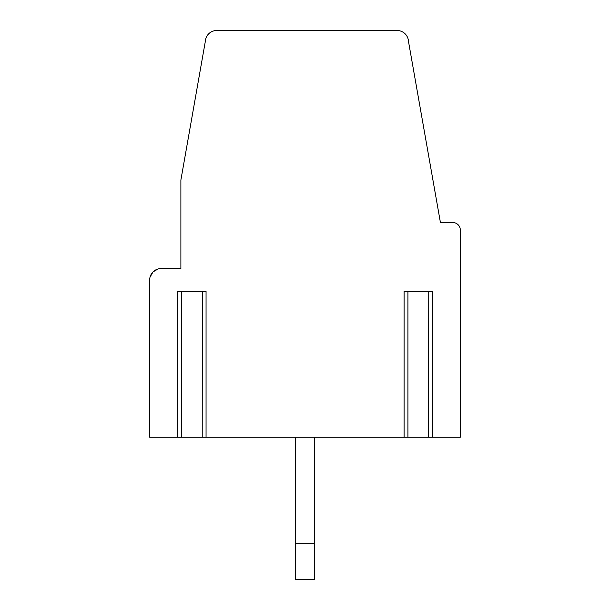 <?xml version="1.0" encoding="UTF-8"?>
<svg xmlns="http://www.w3.org/2000/svg" width="610" height="610" viewBox="0 0 610 610"><rect width="100%" height="100%" fill="white"/><g stroke="black" fill="none" stroke-linecap="round" stroke-linejoin="round"><path stroke-width="0.91" d="M428.738 291.427L428.609 437.233L460.329 437.233L460.329 230.13A7.617 7.617 0 0 0 452.719 222.513L440.42 222.513L408.471 41.358A11.422 11.422 0 0 0 397.064 30.5L216.741 30.5A11.422 11.422 0 0 0 205.334 41.358L180.888 179.996L180.888 268.575L161.093 268.575A11.422 11.422 0 0 0 149.671 279.998L149.671 351.192M407.793 437.233L428.738 437.233M407.922 437.233L404.087 437.233L404.087 291.427L407.922 291.427L407.922 437.233M202.352 291.427L202.223 437.233L404.079 437.233M181.528 437.233L202.352 437.233M181.406 437.233L177.701 437.233L177.701 291.427L181.406 291.427M149.671 279.998L149.671 437.233L177.693 437.233M179.614 437.233L180.156 437.233M406.008 437.233L406.542 437.233M314.562 543.701L314.562 437.233L295.377 437.233L295.377 543.701L314.562 543.701L314.562 579.5L295.377 579.5L295.377 543.701M180.888 268.575L161.093 268.575M158.104 268.972L153.064 271.869M153.011 271.923L150.029 277.154M404.087 291.427L432.444 291.427L404.087 291.427M177.701 291.427L206.058 291.427L181.536 291.427L181.536 437.233M314.562 579.5L295.377 579.5M432.444 437.233L432.444 291.427M206.058 437.233L206.058 291.427"/></g></svg>
